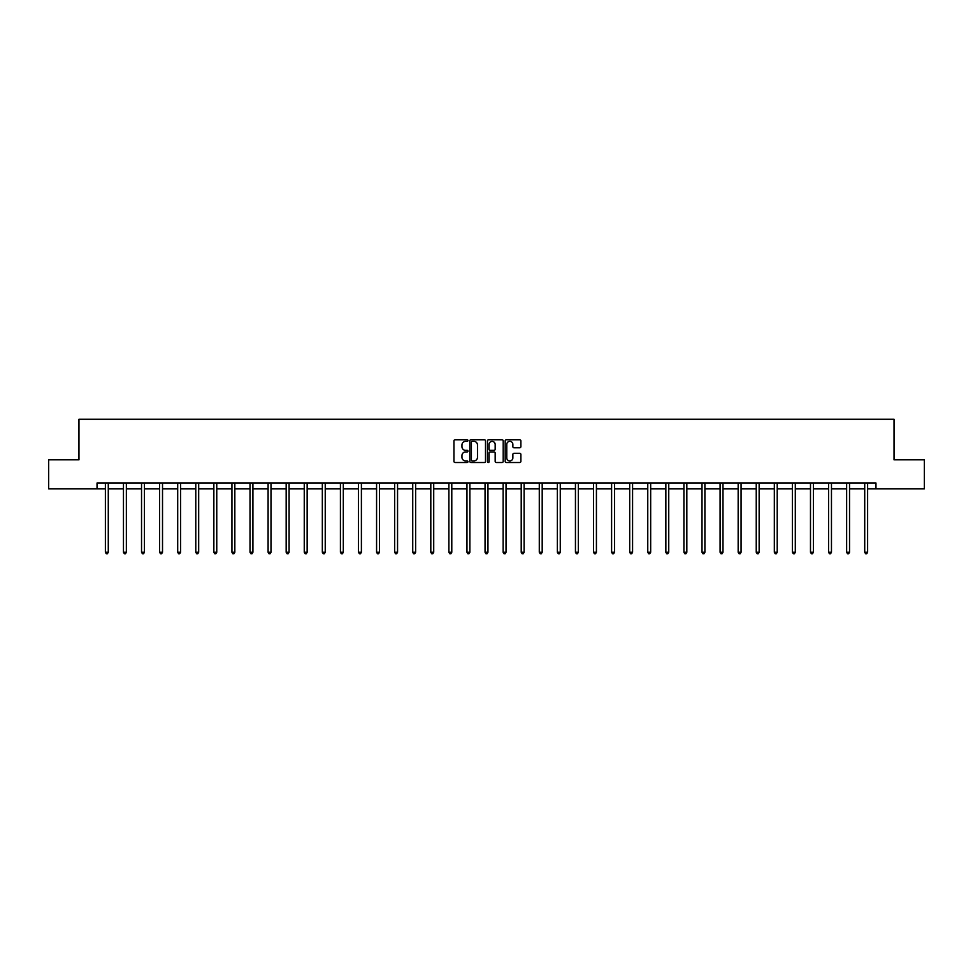 <?xml version="1.0" encoding="UTF-8"?>
<svg xmlns="http://www.w3.org/2000/svg" width="973" height="973" viewBox="0 0 973 973"><rect width="100%" height="100%" fill="white"/><g stroke="black" fill="none" stroke-linecap="round" stroke-linejoin="round"><path stroke-width="1.46" d="M467.952 440.562A0.791 0.791 0 0 0 467.162 439.76L455.072 439.76A1.143 1.143 0 0 0 453.941 440.903L453.941 461.384A1.143 1.143 0 0 0 455.072 462.516L467.162 462.516A0.791 0.791 0 0 0 467.952 461.725A0.791 0.791 0 0 0 467.162 460.922L465.593 460.922A3.637 3.637 0 0 1 461.956 457.286L461.956 455.583A3.637 3.637 0 0 1 465.593 451.934L467.162 451.934A0.791 0.791 0 0 0 467.952 451.144A0.791 0.791 0 0 0 467.162 450.341L465.593 450.341A3.637 3.637 0 0 1 461.956 446.704L461.956 445.002A3.637 3.637 0 0 1 465.593 441.353L467.162 441.353A0.791 0.791 0 0 0 467.952 440.562M519.74 447.787A1.143 1.143 0 0 0 520.883 446.643L520.883 440.903A1.143 1.143 0 0 0 519.74 439.76L506.325 439.76A1.143 1.143 0 0 0 505.182 440.903L505.182 461.384A1.143 1.143 0 0 0 506.325 462.516L519.74 462.516A1.143 1.143 0 0 0 520.883 461.384L520.883 454.44A1.143 1.143 0 0 0 519.74 453.296L513.999 453.296A1.143 1.143 0 0 0 512.868 454.44L512.868 457.882A3.041 3.041 0 0 1 509.816 460.922A3.041 3.041 0 0 1 506.775 457.882L506.775 444.406A3.041 3.041 0 0 1 509.816 441.353A3.041 3.041 0 0 1 512.868 444.406L512.868 446.643A1.143 1.143 0 0 0 513.999 447.787L519.74 447.787M97.032 488.811L48.65 488.811L48.65 459.828L78.959 459.828L78.959 419.266L894.041 419.266L894.041 459.828L924.35 459.828L924.35 488.811L875.968 488.811L875.968 483.009L97.032 483.009L97.032 488.811L105.376 488.811M485.503 440.903A1.143 1.143 0 0 0 484.372 439.76L470.944 439.76A1.143 1.143 0 0 0 469.801 440.903L469.801 461.384A1.143 1.143 0 0 0 470.944 462.516L484.372 462.516A1.143 1.143 0 0 0 485.503 461.384L485.503 440.903M488.628 439.76L502.056 439.76A1.143 1.143 0 0 1 503.199 440.903L503.199 461.384A1.143 1.143 0 0 1 502.056 462.516L496.315 462.516A1.143 1.143 0 0 1 495.172 461.384L495.172 453.077A1.143 1.143 0 0 0 494.041 451.934L490.222 451.934A1.143 1.143 0 0 0 489.091 453.077L489.091 461.725A0.791 0.791 0 0 1 488.288 462.516A0.791 0.791 0 0 1 487.497 461.725L487.497 440.903A1.143 1.143 0 0 1 488.628 439.76M108.283 488.811L123.462 488.811M126.356 488.811L141.535 488.811M144.442 488.811L159.621 488.811M162.515 488.811L177.694 488.811M180.601 488.811L195.78 488.811M198.674 488.811L213.853 488.811M216.76 488.811L231.939 488.811M234.834 488.811L250.012 488.811M252.919 488.811L268.098 488.811M270.993 488.811L286.171 488.811M289.078 488.811L304.257 488.811M307.152 488.811L322.331 488.811M325.237 488.811L340.416 488.811M343.311 488.811L358.49 488.811M361.397 488.811L376.575 488.811M379.47 488.811L394.649 488.811M397.556 488.811L412.734 488.811M415.629 488.811L430.808 488.811M433.715 488.811L448.894 488.811M451.788 488.811L466.967 488.811M469.874 488.811L485.053 488.811M487.947 488.811L503.126 488.811M506.033 488.811L521.212 488.811M524.106 488.811L539.285 488.811M542.192 488.811L557.371 488.811M560.266 488.811L575.444 488.811M578.351 488.811L593.53 488.811M596.425 488.811L611.603 488.811M614.51 488.811L629.689 488.811M632.584 488.811L647.763 488.811M650.669 488.811L665.848 488.811M668.743 488.811L683.922 488.811M686.829 488.811L702.007 488.811M704.902 488.811L720.081 488.811M722.988 488.811L738.166 488.811M741.061 488.811L756.24 488.811M759.147 488.811L774.326 488.811M777.22 488.811L792.399 488.811M795.306 488.811L810.485 488.811M813.379 488.811L828.558 488.811M831.465 488.811L846.644 488.811M849.538 488.811L864.717 488.811M867.624 488.811L875.968 488.811M472.197 441.353A0.791 0.791 0 0 0 471.394 442.156L471.394 460.132A0.791 0.791 0 0 0 472.197 460.922L473.839 460.922A3.637 3.637 0 0 0 477.488 457.286L477.488 445.002A3.637 3.637 0 0 0 473.839 441.353L472.197 441.353M495.172 444.454A3.041 3.041 0 0 0 492.131 441.414A3.041 3.041 0 0 0 489.091 444.454L489.091 449.21A1.143 1.143 0 0 0 490.222 450.341L494.041 450.341A1.143 1.143 0 0 0 495.172 449.21L495.172 444.454M108.429 483.009L108.356 483.18A1.155 1.155 0 0 0 108.283 483.617L108.283 552.226L105.376 552.226L105.376 483.617A1.155 1.155 0 0 0 105.291 483.18L105.23 483.009M108.283 552.226L107.407 553.734L106.252 553.734L105.376 552.226M126.514 483.009L126.441 483.18A1.155 1.155 0 0 0 126.356 483.617L126.356 552.226L123.462 552.226L123.462 483.617A1.155 1.155 0 0 0 123.376 483.18L123.303 483.009M126.356 552.226L125.493 553.734L124.325 553.734L123.462 552.226M144.588 483.009L144.515 483.18A1.155 1.155 0 0 0 144.442 483.617L144.442 552.226L141.535 552.226L141.535 483.617A1.155 1.155 0 0 0 141.45 483.18L141.389 483.009M144.442 552.226L143.566 553.734L142.411 553.734L141.535 552.226M162.673 483.009L162.6 483.18A1.155 1.155 0 0 0 162.515 483.617L162.515 552.226L159.621 552.226L159.621 483.617A1.155 1.155 0 0 0 159.536 483.18L159.463 483.009M162.515 552.226L161.652 553.734L160.484 553.734L159.621 552.226M180.747 483.009L180.674 483.18A1.155 1.155 0 0 0 180.601 483.617L180.601 552.226L177.694 552.226L177.694 483.617A1.155 1.155 0 0 0 177.609 483.18L177.548 483.009M180.601 552.226L179.725 553.734L178.57 553.734L177.694 552.226M198.833 483.009L198.76 483.18A1.155 1.155 0 0 0 198.674 483.617L198.674 552.226L195.78 552.226L195.78 483.617A1.155 1.155 0 0 0 195.695 483.18L195.622 483.009M198.674 552.226L197.811 553.734L196.643 553.734L195.78 552.226M216.906 483.009L216.833 483.18A1.155 1.155 0 0 0 216.76 483.617L216.76 552.226L213.853 552.226L213.853 483.617A1.155 1.155 0 0 0 213.768 483.18L213.707 483.009M216.76 552.226L215.884 553.734L214.729 553.734L213.853 552.226M234.992 483.009L234.919 483.18A1.155 1.155 0 0 0 234.834 483.617L234.834 552.226L231.939 552.226L231.939 483.617A1.155 1.155 0 0 0 231.854 483.18L231.781 483.009M234.834 552.226L233.97 553.734L232.802 553.734L231.939 552.226M253.065 483.009L252.992 483.18A1.155 1.155 0 0 0 252.919 483.617L252.919 552.226L250.012 552.226L250.012 483.617A1.155 1.155 0 0 0 249.927 483.18L249.866 483.009M252.919 552.226L252.043 553.734L250.888 553.734L250.012 552.226M271.151 483.009L271.078 483.18A1.155 1.155 0 0 0 270.993 483.617L270.993 552.226L268.098 552.226L268.098 483.617A1.155 1.155 0 0 0 268.013 483.18L267.94 483.009M270.993 552.226L270.129 553.734L268.962 553.734L268.098 552.226M289.224 483.009L289.151 483.18A1.155 1.155 0 0 0 289.078 483.617L289.078 552.226L286.171 552.226L286.171 483.617A1.155 1.155 0 0 0 286.086 483.18L286.026 483.009M289.078 552.226L288.203 553.734L287.047 553.734L286.171 552.226M307.31 483.009L307.237 483.18A1.155 1.155 0 0 0 307.152 483.617L307.152 552.226L304.257 552.226L304.257 483.617A1.155 1.155 0 0 0 304.172 483.18L304.099 483.009M307.152 552.226L306.288 553.734L305.121 553.734L304.257 552.226M325.383 483.009L325.31 483.18A1.155 1.155 0 0 0 325.237 483.617L325.237 552.226L322.331 552.226L322.331 483.617A1.155 1.155 0 0 0 322.245 483.18L322.185 483.009M325.237 552.226L324.362 553.734L323.206 553.734L322.331 552.226M343.469 483.009L343.396 483.18A1.155 1.155 0 0 0 343.311 483.617L343.311 552.226L340.416 552.226L340.416 483.617A1.155 1.155 0 0 0 340.331 483.18L340.258 483.009M343.311 552.226L342.447 553.734L341.28 553.734L340.416 552.226M361.542 483.009L361.469 483.18A1.155 1.155 0 0 0 361.397 483.617L361.397 552.226L358.49 552.226L358.49 483.617A1.155 1.155 0 0 0 358.405 483.18L358.344 483.009M361.397 552.226L360.521 553.734L359.365 553.734L358.49 552.226M379.628 483.009L379.555 483.18A1.155 1.155 0 0 0 379.47 483.617L379.47 552.226L376.575 552.226L376.575 483.617A1.155 1.155 0 0 0 376.49 483.18L376.417 483.009M379.47 552.226L378.606 553.734L377.439 553.734L376.575 552.226M397.702 483.009L397.629 483.18A1.155 1.155 0 0 0 397.556 483.617L397.556 552.226L394.649 552.226L394.649 483.617A1.155 1.155 0 0 0 394.564 483.18L394.503 483.009M397.556 552.226L396.68 553.734L395.524 553.734L394.649 552.226M415.787 483.009L415.714 483.18A1.155 1.155 0 0 0 415.629 483.617L415.629 552.226L412.734 552.226L412.734 483.617A1.155 1.155 0 0 0 412.649 483.18L412.576 483.009M415.629 552.226L414.766 553.734L413.598 553.734L412.734 552.226M433.861 483.009L433.788 483.18A1.155 1.155 0 0 0 433.715 483.617L433.715 552.226L430.808 552.226L430.808 483.617A1.155 1.155 0 0 0 430.723 483.18L430.662 483.009M433.715 552.226L432.839 553.734L431.684 553.734L430.808 552.226M451.946 483.009L451.873 483.18A1.155 1.155 0 0 0 451.788 483.617L451.788 552.226L448.894 552.226L448.894 483.617A1.155 1.155 0 0 0 448.808 483.18L448.735 483.009M451.788 552.226L450.925 553.734L449.757 553.734L448.894 552.226M470.02 483.009L469.947 483.18A1.155 1.155 0 0 0 469.874 483.617L469.874 552.226L466.967 552.226L466.967 483.617A1.155 1.155 0 0 0 466.882 483.18L466.821 483.009M469.874 552.226L468.998 553.734L467.843 553.734L466.967 552.226M488.105 483.009L488.032 483.18A1.155 1.155 0 0 0 487.947 483.617L487.947 552.226L485.053 552.226L485.053 483.617A1.155 1.155 0 0 0 484.968 483.18L484.895 483.009M487.947 552.226L487.084 553.734L485.916 553.734L485.053 552.226M506.179 483.009L506.118 483.18A1.155 1.155 0 0 0 506.033 483.617L506.033 552.226L503.126 552.226L503.126 483.617A1.155 1.155 0 0 0 503.053 483.18L502.98 483.009M506.033 552.226L505.157 553.734L504.002 553.734L503.126 552.226M524.265 483.009L524.192 483.18A1.155 1.155 0 0 0 524.106 483.617L524.106 552.226L521.212 552.226L521.212 483.617A1.155 1.155 0 0 0 521.127 483.18L521.054 483.009M524.106 552.226L523.243 553.734L522.075 553.734L521.212 552.226M542.338 483.009L542.277 483.18A1.155 1.155 0 0 0 542.192 483.617L542.192 552.226L539.285 552.226L539.285 483.617A1.155 1.155 0 0 0 539.212 483.18L539.139 483.009M542.192 552.226L541.316 553.734L540.161 553.734L539.285 552.226M560.424 483.009L560.351 483.18A1.155 1.155 0 0 0 560.266 483.617L560.266 552.226L557.371 552.226L557.371 483.617A1.155 1.155 0 0 0 557.286 483.18L557.213 483.009M560.266 552.226L559.402 553.734L558.234 553.734L557.371 552.226M578.497 483.009L578.436 483.18A1.155 1.155 0 0 0 578.351 483.617L578.351 552.226L575.444 552.226L575.444 483.617A1.155 1.155 0 0 0 575.371 483.18L575.298 483.009M578.351 552.226L577.476 553.734L576.32 553.734L575.444 552.226M596.583 483.009L596.51 483.18A1.155 1.155 0 0 0 596.425 483.617L596.425 552.226L593.53 552.226L593.53 483.617A1.155 1.155 0 0 0 593.445 483.18L593.372 483.009M596.425 552.226L595.561 553.734L594.394 553.734L593.53 552.226M614.656 483.009L614.595 483.18A1.155 1.155 0 0 0 614.51 483.617L614.51 552.226L611.603 552.226L611.603 483.617A1.155 1.155 0 0 0 611.531 483.18L611.458 483.009M614.51 552.226L613.635 553.734L612.479 553.734L611.603 552.226M632.742 483.009L632.669 483.18A1.155 1.155 0 0 0 632.584 483.617L632.584 552.226L629.689 552.226L629.689 483.617A1.155 1.155 0 0 0 629.604 483.18L629.531 483.009M632.584 552.226L631.72 553.734L630.553 553.734L629.689 552.226M650.815 483.009L650.755 483.18A1.155 1.155 0 0 0 650.669 483.617L650.669 552.226L647.763 552.226L647.763 483.617A1.155 1.155 0 0 0 647.69 483.18L647.617 483.009M650.669 552.226L649.794 553.734L648.638 553.734L647.763 552.226M668.901 483.009L668.828 483.18A1.155 1.155 0 0 0 668.743 483.617L668.743 552.226L665.848 552.226L665.848 483.617A1.155 1.155 0 0 0 665.763 483.18L665.69 483.009M668.743 552.226L667.879 553.734L666.712 553.734L665.848 552.226M686.974 483.009L686.914 483.18A1.155 1.155 0 0 0 686.829 483.617L686.829 552.226L683.922 552.226L683.922 483.617A1.155 1.155 0 0 0 683.849 483.18L683.776 483.009M686.829 552.226L685.953 553.734L684.797 553.734L683.922 552.226M705.06 483.009L704.987 483.18A1.155 1.155 0 0 0 704.902 483.617L704.902 552.226L702.007 552.226L702.007 483.617A1.155 1.155 0 0 0 701.922 483.18L701.849 483.009M704.902 552.226L704.038 553.734L702.871 553.734L702.007 552.226M723.134 483.009L723.073 483.18A1.155 1.155 0 0 0 722.988 483.617L722.988 552.226L720.081 552.226L720.081 483.617A1.155 1.155 0 0 0 720.008 483.18L719.935 483.009M722.988 552.226L722.112 553.734L720.957 553.734L720.081 552.226M741.219 483.009L741.146 483.18A1.155 1.155 0 0 0 741.061 483.617L741.061 552.226L738.166 552.226L738.166 483.617A1.155 1.155 0 0 0 738.081 483.18L738.008 483.009M741.061 552.226L740.198 553.734L739.03 553.734L738.166 552.226M759.293 483.009L759.232 483.18A1.155 1.155 0 0 0 759.147 483.617L759.147 552.226L756.24 552.226L756.24 483.617A1.155 1.155 0 0 0 756.167 483.18L756.094 483.009M759.147 552.226L758.271 553.734L757.116 553.734L756.24 552.226M777.378 483.009L777.305 483.18A1.155 1.155 0 0 0 777.22 483.617L777.22 552.226L774.326 552.226L774.326 483.617A1.155 1.155 0 0 0 774.24 483.18L774.167 483.009M777.22 552.226L776.357 553.734L775.189 553.734L774.326 552.226M795.452 483.009L795.391 483.18A1.155 1.155 0 0 0 795.306 483.617L795.306 552.226L792.399 552.226L792.399 483.617A1.155 1.155 0 0 0 792.326 483.18L792.253 483.009M795.306 552.226L794.43 553.734L793.275 553.734L792.399 552.226M813.537 483.009L813.464 483.18A1.155 1.155 0 0 0 813.379 483.617L813.379 552.226L810.485 552.226L810.485 483.617A1.155 1.155 0 0 0 810.4 483.18L810.327 483.009M813.379 552.226L812.516 553.734L811.348 553.734L810.485 552.226M831.611 483.009L831.55 483.18A1.155 1.155 0 0 0 831.465 483.617L831.465 552.226L828.558 552.226L828.558 483.617A1.155 1.155 0 0 0 828.485 483.18L828.412 483.009M831.465 552.226L830.589 553.734L829.434 553.734L828.558 552.226M849.697 483.009L849.624 483.18A1.155 1.155 0 0 0 849.538 483.617L849.538 552.226L846.644 552.226L846.644 483.617A1.155 1.155 0 0 0 846.559 483.18L846.486 483.009M849.538 552.226L848.675 553.734L847.507 553.734L846.644 552.226M867.77 483.009L867.709 483.18A1.155 1.155 0 0 0 867.624 483.617L867.624 552.226L864.717 552.226L864.717 483.617A1.155 1.155 0 0 0 864.644 483.18L864.571 483.009M867.624 552.226L866.748 553.734L865.593 553.734L864.717 552.226"/></g></svg>
